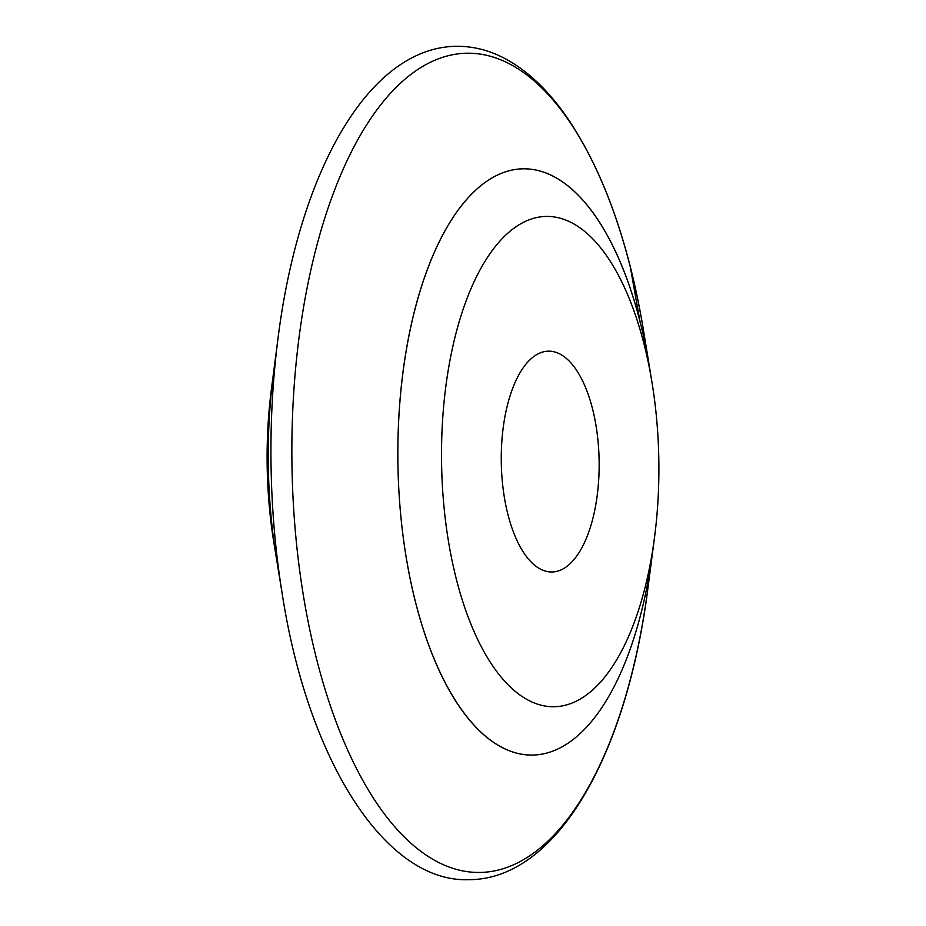 <?xml version="1.0" encoding="UTF-8"?>
<svg xmlns="http://www.w3.org/2000/svg" width="926" height="926" viewBox="0 0 926 926"><rect width="100%" height="100%" fill="white"/><g stroke="black" fill="none" stroke-linecap="round" stroke-linejoin="round"><path stroke-width="1.39" d="M278.136 337.353L273.378 374.023A293.172 129.895 89.1 0 0 268.274 463.891A293.172 129.895 89.1 0 0 276.388 558.123L273.934 543.099A245.182 108.631 -90.9 0 1 271.411 389.117L273.378 374.023A293.172 129.895 89.1 0 0 276.388 558.123L282.337 594.619A409.662 181.508 -90.9 0 1 278.136 337.353C299.341 170.824 369.277 45.918 457.826 46.3C473.742 46.381 489.252 50.363 504.357 58.245C528.41 70.989 550.218 92.079 569.791 121.503C604.597 174.678 629.217 244.638 643.663 331.381A409.662 181.508 -90.9 0 0 468.186 53.21A409.662 181.508 -90.9 0 0 291.921 462.595A409.662 181.508 -90.9 0 0 478.73 872.454A409.662 181.508 -90.9 0 0 647.864 588.647C626.659 755.176 556.723 880.082 468.174 879.7C385.216 882.189 308.196 760.836 282.337 594.619M654.589 536.883A245.182 108.631 -90.9 0 1 553.354 706.735A245.182 108.631 -90.9 0 1 441.552 461.437A245.182 108.631 -90.9 0 1 547.046 216.418A245.182 108.631 -90.9 0 1 652.066 382.901A245.182 108.631 -90.9 0 1 654.589 536.883L652.622 551.977A293.172 129.895 -90.9 0 1 532.6 755.072A293.172 129.895 -90.9 0 1 531.582 755.072A293.172 129.895 -90.9 0 1 460.801 708.517A293.172 129.895 -90.9 0 1 401.965 380.355A293.172 129.895 -90.9 0 1 523.028 168.81A293.172 129.895 -90.9 0 1 524.047 168.81A293.172 129.895 -90.9 0 1 594.828 215.364A293.172 129.895 -90.9 0 1 649.612 367.877L643.663 331.381M551.618 571.99A110.425 48.928 -90.9 0 1 501.279 461.947A110.425 48.928 -90.9 0 1 548.4 351.162A110.425 48.928 -90.9 0 1 548.782 351.162A110.425 48.928 -90.9 0 1 599.134 461.206A110.425 48.928 -90.9 0 1 552 571.99A110.425 48.928 -90.9 0 1 551.618 571.99M647.864 588.647L652.622 551.977A293.172 129.895 -90.9 0 1 532.6 755.072A293.172 129.895 -90.9 0 1 531.582 755.072A293.172 129.895 -90.9 0 1 397.902 461.773A293.172 129.895 -90.9 0 1 523.028 168.81A293.172 129.895 -90.9 0 1 524.047 168.81A293.172 129.895 -90.9 0 1 649.612 367.877L652.066 382.901M640.016 321.553L630.236 266.653"/></g></svg>
